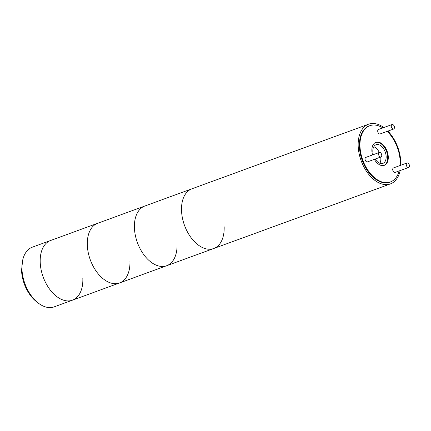 <?xml version="1.0" encoding="UTF-8"?>
<svg xmlns="http://www.w3.org/2000/svg" width="431" height="431" viewBox="0 0 431 431"><rect width="100%" height="100%" fill="white"/><g stroke="black" fill="none" stroke-linecap="round" stroke-linejoin="round"><path stroke-width="0.65" d="M181.526 210.565A31.781 19.524 69.9 0 0 213.754 248.504A31.781 19.524 -110.1 0 1 181.526 210.565A31.781 19.524 -110.1 0 1 191.924 188.805A31.781 19.524 69.9 0 0 181.526 210.565M387.922 131.099A31.781 19.524 -110.1 0 1 400.803 162.148A31.781 19.524 -110.1 0 1 400.792 165.251M400.146 170.563A31.781 19.524 -110.1 0 1 390.405 183.902A31.781 19.524 -110.1 0 1 358.177 145.958A31.781 19.524 -110.1 0 1 368.575 124.203A31.781 19.524 -110.1 0 1 383.832 127.517M387.183 131.369A29.954 18.398 -110.1 0 1 400.167 161.463A29.954 18.398 -110.1 0 1 400.087 165.504M399.181 170.913A29.954 18.398 -110.1 0 1 390.367 181.968A29.954 18.398 -110.1 0 1 359.987 146.211A29.954 18.398 -110.1 0 1 369.787 125.707A29.954 18.398 -110.1 0 1 382.798 127.894M390.367 181.968L389.775 182.184A29.954 18.398 -110.1 0 1 359.4 146.427A29.954 18.398 -110.1 0 1 369.2 125.922L369.787 125.707M383.983 165.429A12.235 7.516 69.9 0 0 387.695 157.17A12.235 7.516 69.9 0 0 375.584 142.462M372.54 154.939A12.235 7.516 -110.1 0 1 371.872 150.721A12.235 7.516 -110.1 0 1 375.875 142.349A12.235 7.516 -110.1 0 1 388.283 156.954A12.235 7.516 -110.1 0 1 384.28 165.332A12.235 7.516 -110.1 0 1 374.372 159.351M409.45 165.811A2.381 1.465 -110.1 0 1 408.669 167.444A2.381 1.465 -110.1 0 1 406.255 164.599A2.381 1.465 -110.1 0 1 407.031 162.966A2.381 1.465 -110.1 0 1 409.45 165.811M408.669 167.444L395.125 172.395A2.381 1.465 -110.1 0 1 392.711 169.55A2.381 1.465 -110.1 0 1 393.492 167.918L407.031 162.966M381.764 155.3A2.381 1.465 -110.1 0 1 380.982 156.932A2.381 1.465 -110.1 0 1 378.563 154.088A2.381 1.465 -110.1 0 1 379.345 152.455A2.381 1.465 -110.1 0 1 381.764 155.3M380.982 156.932L367.438 161.884A2.381 1.465 -110.1 0 1 365.019 159.039A2.381 1.465 -110.1 0 1 365.8 157.407L379.345 152.455M394.446 127.366A2.381 1.465 -110.1 0 1 393.665 128.998A2.381 1.465 -110.1 0 1 391.251 126.148A2.381 1.465 -110.1 0 1 392.032 124.521A2.381 1.465 -110.1 0 1 394.446 127.366M393.665 128.998L380.126 133.949A2.381 1.465 -110.1 0 1 377.707 131.105A2.381 1.465 -110.1 0 1 378.488 129.472L392.032 124.521M373.294 154.664A9.935 6.099 -110.1 0 1 372.826 151.523A9.935 6.099 -110.1 0 1 376.08 144.724A9.935 6.099 -110.1 0 1 386.149 156.582A9.935 6.099 -110.1 0 1 382.9 163.381A9.935 6.099 -110.1 0 1 375.175 159.055M379.862 163.295A9.935 6.099 69.9 0 0 380.848 158.522A9.935 6.099 69.9 0 0 380.713 157.029M379.318 152.466A9.935 6.099 69.9 0 0 373.817 146.75M134.418 227.789A31.781 19.524 69.9 0 0 166.652 265.733A31.781 19.524 -110.1 0 1 134.418 227.789A31.781 19.524 -110.1 0 1 144.816 206.034A31.781 19.524 69.9 0 0 134.418 227.789M224.152 226.749A31.781 19.524 -110.1 0 1 213.754 248.504L390.405 183.902M87.31 245.018A31.781 19.524 69.9 0 0 119.543 282.962A31.781 19.524 -110.1 0 1 87.31 245.018A31.781 19.524 -110.1 0 1 97.708 223.263A31.781 19.524 69.9 0 0 87.31 245.018M177.049 243.978A31.781 19.524 -110.1 0 1 166.652 265.733L213.754 248.504M40.207 262.247A31.781 19.524 69.9 0 0 72.435 300.186A31.781 19.524 -110.1 0 1 40.207 262.247A31.781 19.524 -110.1 0 1 50.605 240.493A31.781 19.524 69.9 0 0 40.207 262.247M129.941 261.202A31.781 19.524 -110.1 0 1 119.543 282.962L166.652 265.733M368.575 124.203L32.352 247.168A31.781 19.524 69.9 0 0 22.665 260.259A31.781 19.524 69.9 0 0 21.954 268.922A31.781 19.524 69.9 0 0 38.332 303.106A31.781 19.524 69.9 0 0 54.182 306.861L119.543 282.962M82.833 278.431A31.781 19.524 -110.1 0 1 72.435 300.186M22.665 260.259L21.55 270.339A29.238 17.962 69.9 0 0 36.619 301.792L38.332 303.106"/></g></svg>
